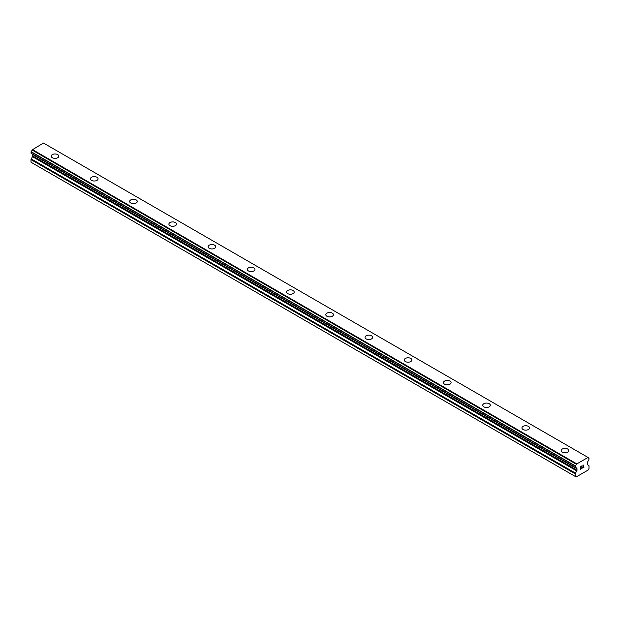 <?xml version="1.0" encoding="UTF-8"?>
<svg xmlns="http://www.w3.org/2000/svg" width="620" height="620" viewBox="0 0 620 620"><rect width="100%" height="100%" fill="white"/><g stroke="black" fill="none" stroke-linecap="round" stroke-linejoin="round"><path stroke-width="0.93" d="M51.212 156.162A3.813 2.201 180 0 1 53.568 154.132A3.813 2.201 180 0 1 57.722 154.605A3.813 2.201 180 0 1 58.838 156.17A3.813 2.201 180 0 1 56.49 158.201A3.813 2.201 180 0 1 52.328 157.72A3.813 2.201 180 0 1 51.212 156.162A3.813 2.201 180 0 1 53.568 154.132A3.813 2.201 180 0 1 57.722 154.613A3.813 2.201 180 0 1 58.838 156.162M90.443 178.816A3.813 2.201 180 0 1 92.791 176.778A3.813 2.201 180 0 1 96.953 177.258A3.813 2.201 180 0 1 98.069 178.816A3.813 2.201 180 0 1 95.713 180.846A3.813 2.201 180 0 1 91.559 180.366A3.813 2.201 180 0 1 90.443 178.816A3.813 2.201 180 0 1 92.799 176.785A3.813 2.201 180 0 1 96.953 177.258A3.813 2.201 180 0 1 98.069 178.816M129.665 201.461A3.813 2.201 180 0 1 132.021 199.423A3.813 2.201 180 0 1 136.175 199.904A3.813 2.201 180 0 1 137.291 201.461A3.813 2.201 180 0 1 134.943 203.492A3.813 2.201 180 0 1 130.781 203.019A3.813 2.201 180 0 1 129.665 201.461A3.813 2.201 180 0 1 132.021 199.431A3.813 2.201 180 0 1 136.175 199.911A3.813 2.201 180 0 1 137.291 201.461M168.896 224.107A3.813 2.201 180 0 1 171.244 222.076A3.813 2.201 180 0 1 175.406 222.549A3.813 2.201 180 0 1 176.522 224.107A3.813 2.201 180 0 1 174.166 226.137A3.813 2.201 180 0 1 170.012 225.665A3.813 2.201 180 0 1 168.896 224.107A3.813 2.201 180 0 1 171.252 222.076A3.813 2.201 180 0 1 175.406 222.557A3.813 2.201 180 0 1 176.522 224.107M208.119 246.752A3.813 2.201 180 0 1 210.475 244.722A3.813 2.201 180 0 1 214.629 245.195A3.813 2.201 180 0 1 215.745 246.76A3.813 2.201 180 0 1 213.396 248.79A3.813 2.201 180 0 1 209.235 248.31A3.813 2.201 180 0 1 208.119 246.752A3.813 2.201 180 0 1 210.475 244.722A3.813 2.201 180 0 1 214.629 245.202A3.813 2.201 180 0 1 215.745 246.752M247.349 269.398A3.813 2.201 180 0 1 249.697 267.367A3.813 2.201 180 0 1 253.859 267.848A3.813 2.201 180 0 1 254.975 269.406A3.813 2.201 180 0 1 252.619 271.436A3.813 2.201 180 0 1 248.465 270.956A3.813 2.201 180 0 1 247.349 269.398A3.813 2.201 180 0 1 249.705 267.375A3.813 2.201 180 0 1 253.859 267.848A3.813 2.201 180 0 1 254.975 269.398M286.572 292.051A3.813 2.201 180 0 1 288.928 290.013A3.813 2.201 180 0 1 293.082 290.493A3.813 2.201 180 0 1 294.198 292.051A3.813 2.201 180 0 1 291.849 294.082A3.813 2.201 180 0 1 287.688 293.609A3.813 2.201 180 0 1 286.572 292.051A3.813 2.201 180 0 1 288.928 290.021A3.813 2.201 180 0 1 293.082 290.501A3.813 2.201 180 0 1 294.198 292.051M325.802 314.697A3.813 2.201 180 0 1 328.151 312.658A3.813 2.201 180 0 1 332.312 313.139A3.813 2.201 180 0 1 333.428 314.697A3.813 2.201 180 0 1 331.072 316.727A3.813 2.201 180 0 1 326.918 316.254A3.813 2.201 180 0 1 325.802 314.697A3.813 2.201 180 0 1 328.158 312.666A3.813 2.201 180 0 1 332.312 313.147A3.813 2.201 180 0 1 333.428 314.697M371.535 335.792A3.813 2.201 180 0 1 372.651 337.35A3.813 2.201 180 0 1 370.303 339.38A3.813 2.201 180 0 1 366.141 338.9A3.813 2.201 180 0 1 365.025 337.342A3.813 2.201 180 0 1 367.381 335.312A3.813 2.201 180 0 1 371.535 335.792M365.025 337.342A3.813 2.201 180 0 1 367.381 335.312A3.813 2.201 180 0 1 371.535 335.784A3.813 2.201 180 0 1 372.651 337.342M404.256 359.988A3.813 2.201 180 0 1 406.604 357.957A3.813 2.201 180 0 1 410.765 358.438A3.813 2.201 180 0 1 411.882 359.995A3.813 2.201 180 0 1 409.525 362.026A3.813 2.201 180 0 1 405.371 361.545A3.813 2.201 180 0 1 404.256 359.988A3.813 2.201 180 0 1 406.611 357.965A3.813 2.201 180 0 1 410.765 358.438A3.813 2.201 180 0 1 411.882 359.988M443.478 382.641A3.813 2.201 180 0 1 445.834 380.603A3.813 2.201 180 0 1 449.988 381.083A3.813 2.201 180 0 1 451.104 382.641A3.813 2.201 180 0 1 448.756 384.671A3.813 2.201 180 0 1 444.594 384.199A3.813 2.201 180 0 1 443.478 382.641A3.813 2.201 180 0 1 445.834 380.61A3.813 2.201 180 0 1 449.988 381.083A3.813 2.201 180 0 1 451.104 382.641M482.709 405.286A3.813 2.201 180 0 1 485.057 403.248A3.813 2.201 180 0 1 489.219 403.729A3.813 2.201 180 0 1 490.335 405.286A3.813 2.201 180 0 1 487.979 407.317A3.813 2.201 180 0 1 483.825 406.844A3.813 2.201 180 0 1 482.709 405.286A3.813 2.201 180 0 1 485.065 403.256A3.813 2.201 180 0 1 489.219 403.736A3.813 2.201 180 0 1 490.335 405.286M521.932 427.932A3.813 2.201 180 0 1 524.288 425.901A3.813 2.201 180 0 1 528.442 426.374A3.813 2.201 180 0 1 529.558 427.932A3.813 2.201 180 0 1 527.209 429.97A3.813 2.201 180 0 1 523.048 429.489A3.813 2.201 180 0 1 521.932 427.932A3.813 2.201 180 0 1 524.288 425.901A3.813 2.201 180 0 1 528.442 426.382A3.813 2.201 180 0 1 529.558 427.932M561.162 450.577A3.813 2.201 180 0 1 563.51 448.547A3.813 2.201 180 0 1 567.672 449.019A3.813 2.201 180 0 1 568.788 450.585A3.813 2.201 180 0 1 566.432 452.615A3.813 2.201 180 0 1 562.278 452.135A3.813 2.201 180 0 1 561.162 450.577A3.813 2.201 180 0 1 563.518 448.555A3.813 2.201 180 0 1 567.672 449.027A3.813 2.201 180 0 1 568.788 450.577M580.63 466.767L580.63 467.79L580.622 466.767L581.761 466.108L580.63 466.767M580.63 467.79L581.242 467.433M581.25 467.604L580.63 467.961L581.242 467.596M580.63 467.961L580.63 468.983L580.622 467.961M580.63 468.983L581.761 468.325M580.483 469.232L581.761 468.495L580.483 469.232L580.483 466.682L581.761 465.946M582.645 466.077L583.823 465M583.823 465.744L583.513 466.403L583.823 465.744M583.513 466.403L582.823 467.713L583.513 466.403M582.823 467.713L584.032 467.015M582.521 468.054L584.032 467.178L582.513 468.061L583.784 465.512L583.49 465.116L582.893 465.574L583.683 465.116M588.954 458.079L588.899 458.071A1.666 0.961 -60 0 1 588.31 458.041A1.666 0.961 -60 0 1 587.977 457.467L576.29 464.217A1.666 0.961 -60 0 1 575.368 465.884L575.383 467.503A1.666 0.961 -60 0 1 575.972 467.534A1.666 0.961 -60 0 1 576.298 468.046L576.771 468.317A1.039 0.597 -60 0 1 576.988 468.79L576.988 470.185A1.039 0.597 -60 0 1 576.771 470.913L575.484 473.137A1.039 0.597 -60 0 0 575.267 473.858L575.267 476.454L576.15 476.966L588.124 470.053L589 468.526L589 465.938A1.039 0.597 -60 0 0 588.783 465.457L587.496 464.713A1.039 0.597 -60 0 1 587.287 464.24L587.287 462.846A1.039 0.597 -60 0 1 587.496 462.125L587.977 461.303A1.666 0.961 -60 0 1 588.884 459.714L589 458.188L587.985 457.521M32.597 154.171A1.039 0.597 -60 0 1 32.713 154.558L32.713 155.953A1.039 0.597 -60 0 1 32.504 156.682L31.217 158.906A1.039 0.597 120 0 0 31 159.627L31 162.223L31.876 162.734L576.15 476.966M587.721 457.265L43.447 143.034L32.023 149.986A1.666 0.961 -60 0 1 31.101 151.652L31.047 153.272L575.275 467.441M588.899 458.071L587.993 457.552M576.554 463.714L32.279 149.482M576.29 464.217L32.023 149.986M575.368 465.884L31.101 151.652M575.267 466.108L31 151.877M575.267 476.454L31 162.223M576.329 464.093L32.062 149.862M575.267 467.41L31 153.179M576.988 468.79L32.713 154.558M576.988 470.185L32.713 155.953M576.771 470.913L32.504 156.682M575.484 473.137L31.217 158.906M575.267 473.858L31 159.627M575.314 467.503L31.047 153.272"/></g></svg>
